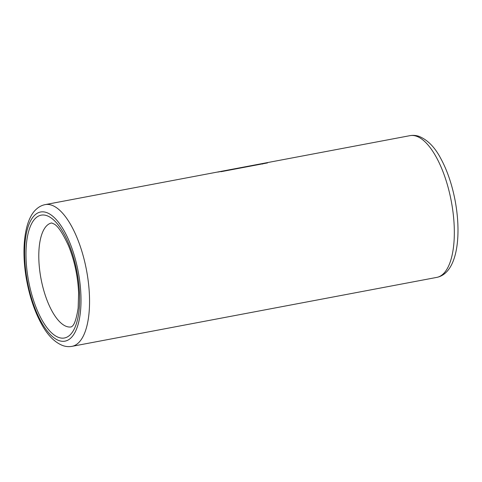<?xml version="1.0" encoding="UTF-8"?>
<svg xmlns="http://www.w3.org/2000/svg" width="482" height="482" viewBox="0 0 482 482"><rect width="100%" height="100%" fill="white"/><g stroke="black" fill="none" stroke-linecap="round" stroke-linejoin="round"><path stroke-width="0.72" d="M262.503 164.073L261.81 163.663L217.768 172.098M45.2 204.609C41.856 205.284 38.915 206.808 36.373 209.17C24.214 219.665 20.883 250.604 26.926 281.801C30.023 297.737 34.782 311.637 41.205 323.5C47.314 334.942 54.52 342.298 62.805 345.582C65.823 346.642 68.89 346.901 71.993 346.347A72.125 28.402 -100.7 0 0 78.235 343.07A72.125 28.402 -100.7 0 0 84.705 261.768A72.125 28.402 -100.7 0 0 45.2 204.609L409.989 135.653C413.062 135.105 416.099 135.352 419.093 136.394C427.685 139.937 434.903 147.293 440.753 158.458C447.212 170.381 451.989 184.359 455.086 200.392C460.882 231.24 458.153 261.503 445.609 272.83C443.066 275.192 440.12 276.716 436.782 277.391A72.125 28.402 -100.7 0 0 443.018 274.113A72.125 28.402 -100.7 0 0 449.489 192.812A72.125 28.402 -100.7 0 0 409.989 135.653M267.528 162.91L220.985 171.706M70.697 338.153A65.715 25.877 -100.7 0 0 74.614 256.581A65.715 25.877 -100.7 0 0 34.915 214.99A65.715 25.877 -100.7 0 0 30.999 296.569A65.715 25.877 -100.7 0 0 70.697 338.153M69.824 335.153A62.509 24.618 -100.7 0 0 73.547 257.557A62.509 24.618 -100.7 0 0 35.788 217.991A62.509 24.618 -100.7 0 0 32.065 295.593A62.509 24.618 -100.7 0 0 69.824 335.153M51.664 222.961A52.887 20.828 -100.7 0 0 47.091 225.365A52.887 20.828 -100.7 0 0 42.344 284.983A52.887 20.828 -100.7 0 0 71.312 326.898L72.011 326.422C74.451 324.735 76.493 318.608 78.144 308.058L78.62 292.935C77.837 276.21 74.469 260.473 68.504 245.724C62.793 233.3 57.997 226.07 54.117 224.04L51.664 222.961M261.81 163.663L221.328 171.315M436.782 277.391L71.993 346.347"/></g></svg>
